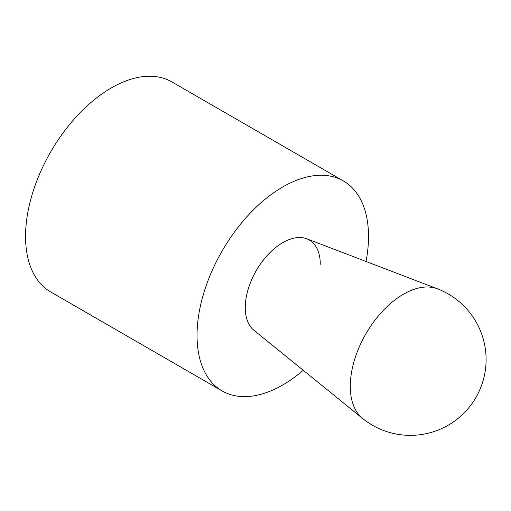<?xml version="1.0" encoding="UTF-8"?>
<svg xmlns="http://www.w3.org/2000/svg" width="511" height="511" viewBox="0 0 511 511"><rect width="100%" height="100%" fill="white"/><g stroke="black" fill="none" stroke-linecap="round" stroke-linejoin="round"><path stroke-width="0.77" d="M222.144 390.953L50.666 291.947A121.254 70.007 -60 0 1 25.55 236.44A121.254 70.007 -60 0 1 78.477 114.413A121.254 70.007 -60 0 1 171.92 81.926L343.398 180.932A121.254 70.007 120 0 0 249.962 213.419A121.254 70.007 120 0 0 197.035 335.446A121.254 70.007 120 0 0 222.144 390.953A121.254 70.007 120 0 0 303.227 370.283M366.042 261.485A121.254 70.007 120 0 0 368.514 236.44A121.254 70.007 120 0 0 343.398 180.932M256.247 331.882A53.048 30.628 -60 0 1 245.261 307.596A53.048 30.628 -60 0 1 268.416 254.21A53.048 30.628 -60 0 1 309.296 239.998A53.048 30.628 -60 0 1 320.282 264.283M437.403 288.798L306.753 238.79A53.048 30.628 120 0 0 266.844 255.922A53.048 30.628 120 0 0 245.261 307.596A53.048 30.628 120 0 0 253.929 330.285L362.567 418.426A75.788 75.788 0 0 0 475.945 397.469A75.788 75.788 0 0 0 437.403 288.798L437.403 288.798A75.155 43.39 120 0 0 380.861 313.071A75.155 43.39 120 0 0 350.284 386.284A75.155 43.39 120 0 0 362.567 418.426"/></g></svg>
